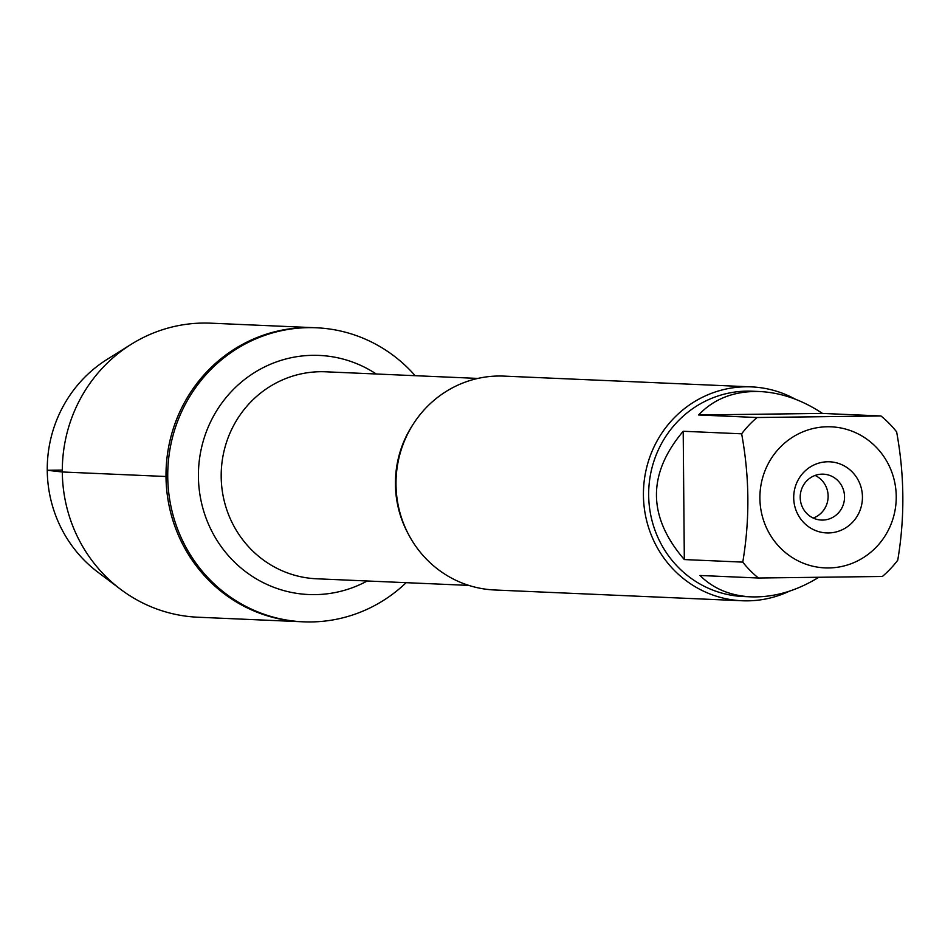 <?xml version="1.0" encoding="UTF-8"?>
<svg xmlns="http://www.w3.org/2000/svg" width="945" height="945" viewBox="0 0 945 945"><rect width="100%" height="100%" fill="white"/><g stroke="black" fill="none" stroke-linecap="round" stroke-linejoin="round"><path stroke-width="1.42" d="M406.149 582.675A147.172 142.081 -87.5 0 1 303.428 621.822A147.172 142.081 -87.5 0 1 167.737 476.575A147.172 142.081 -87.5 0 1 316.232 327.773A147.172 142.081 -87.5 0 1 415.162 375.697M166.013 476.504A147.172 142.081 92.5 0 0 301.703 621.751A147.172 142.081 -87.5 0 1 166.143 468.543A147.172 142.081 -87.5 0 1 314.496 327.691A147.172 142.081 92.5 0 0 166.013 476.504L62.311 471.98L47.25 470.279L62.311 470.09M751.429 386.883L504.004 376.11A107.033 103.336 92.5 0 0 396.002 484.336A107.033 103.336 92.5 0 0 494.696 589.987L742.108 600.76A107.033 103.336 -87.5 0 1 643.427 495.109A107.033 103.336 -87.5 0 1 751.429 386.883A107.033 103.336 -87.5 0 1 795.277 399.156M789.311 591.227A107.033 103.336 -87.5 0 1 742.108 600.76M793.705 497.791A35.591 34.363 -87.5 0 1 844.984 466.322A35.591 34.363 -87.5 0 1 845.515 527.971A35.591 34.363 -87.5 0 1 793.705 497.791M896.238 496.503A70.603 68.17 92.5 0 0 804.927 431.026A70.603 68.17 92.5 0 0 775.207 542.111A70.603 68.17 92.5 0 0 851.197 563.692A70.603 68.17 92.5 0 0 896.238 496.503M822.493 413.426C802.234 399.959 781.373 392.659 759.898 391.537C734.548 390.781 714.113 398.589 698.603 414.973L822.493 413.426L880.953 415.965L757.051 417.525A102.757 99.201 92.5 0 0 741.648 433.814C749.55 476.882 749.917 519.655 742.77 562.121A102.757 99.201 92.5 0 0 758.445 578.021L882.346 576.474A102.757 99.201 92.5 0 0 897.75 560.184C904.897 517.706 904.53 474.945 896.628 431.877A102.757 99.201 92.5 0 0 880.953 415.965M698.603 414.973L757.051 417.525M683.2 431.263C647.171 474.059 647.538 516.832 684.322 559.57L683.2 431.263L741.648 433.814M684.322 559.57L742.77 562.121M758.445 578.021L699.997 575.481C713.227 588.629 730.213 595.763 750.968 596.85C773.601 597.594 796.044 591.168 818.287 577.596M750.968 596.85L743.42 596.531A102.757 99.201 -87.5 0 1 648.672 495.109A102.757 99.201 -87.5 0 1 752.35 391.206L759.898 391.537M800.202 497.389A22.963 22.172 92.5 0 0 821.37 520.057A22.963 22.172 92.5 0 0 844.523 498.074A22.963 22.172 92.5 0 0 823.367 474.166A22.963 22.172 92.5 0 0 800.202 497.389M813.232 518.061A22.963 22.172 92.5 0 0 828.127 496.125A22.963 22.172 92.5 0 0 815.086 475.441M303.428 621.822L198.001 617.227A147.172 142.081 -87.5 0 1 120.523 589.255A147.172 142.081 -87.5 0 1 131.19 344.311A147.172 142.081 -87.5 0 1 210.806 323.178L316.232 327.773M120.523 589.255L97.796 572.115A127.799 123.382 -87.5 0 1 107.057 359.419L131.19 344.311M408.618 534.575A103.596 100.016 -87.5 0 1 395.423 484.135A103.596 100.016 -87.5 0 1 413.437 423.832M477.875 378.425L325.706 371.798A103.596 100.016 92.5 0 0 221.189 476.54A103.596 100.016 92.5 0 0 316.693 578.789L468.862 585.404M367.239 580.986A119.672 115.538 -87.5 0 1 198.415 476.422A119.672 115.538 -87.5 0 1 258.032 370.44A119.672 115.538 -87.5 0 1 376.252 373.996"/></g></svg>
